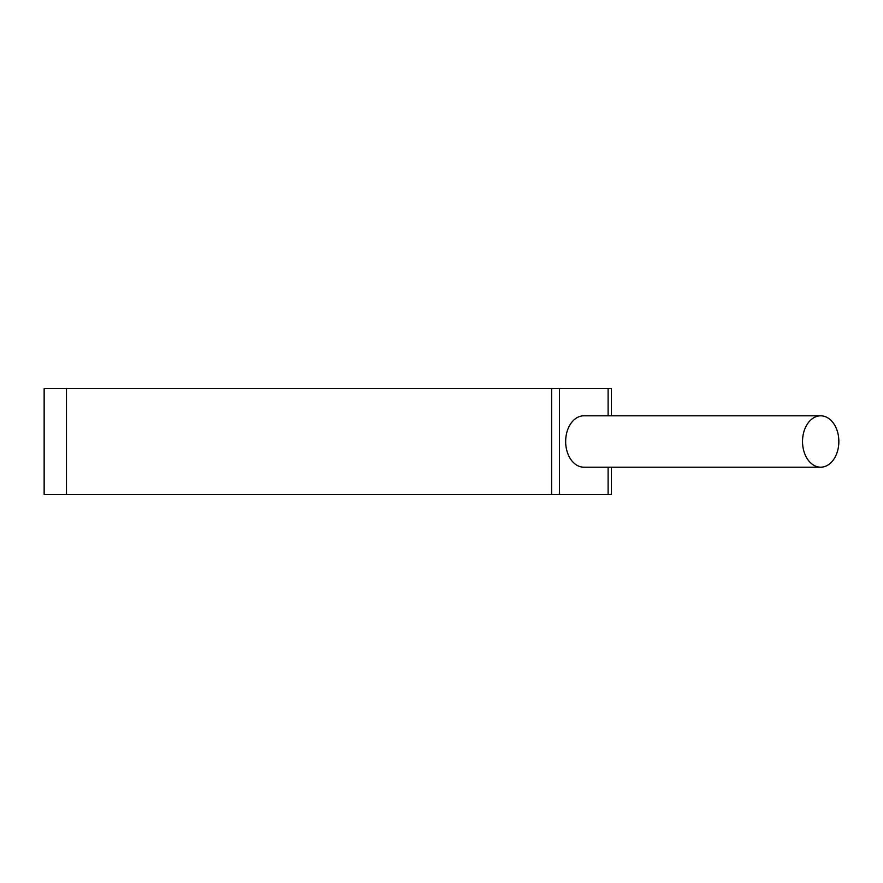 <?xml version="1.0" encoding="UTF-8"?>
<svg xmlns="http://www.w3.org/2000/svg" width="883" height="883" viewBox="0 0 883 883"><rect width="100%" height="100%" fill="white"/><g stroke="black" fill="none" stroke-linecap="round" stroke-linejoin="round"><path stroke-width="1.32" d="M611.378 494.535L611.378 467.184L611.378 494.535L44.15 494.535L44.15 388.465L611.378 388.465L611.378 415.816L611.378 388.465M820.693 415.816L583.829 415.816A25.684 18.157 90 0 0 565.661 441.5A25.684 18.157 90 0 0 583.829 467.184L820.693 467.184A25.684 18.157 90 0 0 838.85 441.5A25.684 18.157 90 0 0 820.693 415.816A25.684 18.157 90 0 0 802.526 441.5A25.684 18.157 90 0 0 820.693 467.184M66.479 494.535L66.479 388.465M551.599 494.535L551.599 388.465M559.491 494.535L559.491 388.465M608.111 494.535L608.111 467.184M608.111 415.816L608.111 388.465"/></g></svg>
